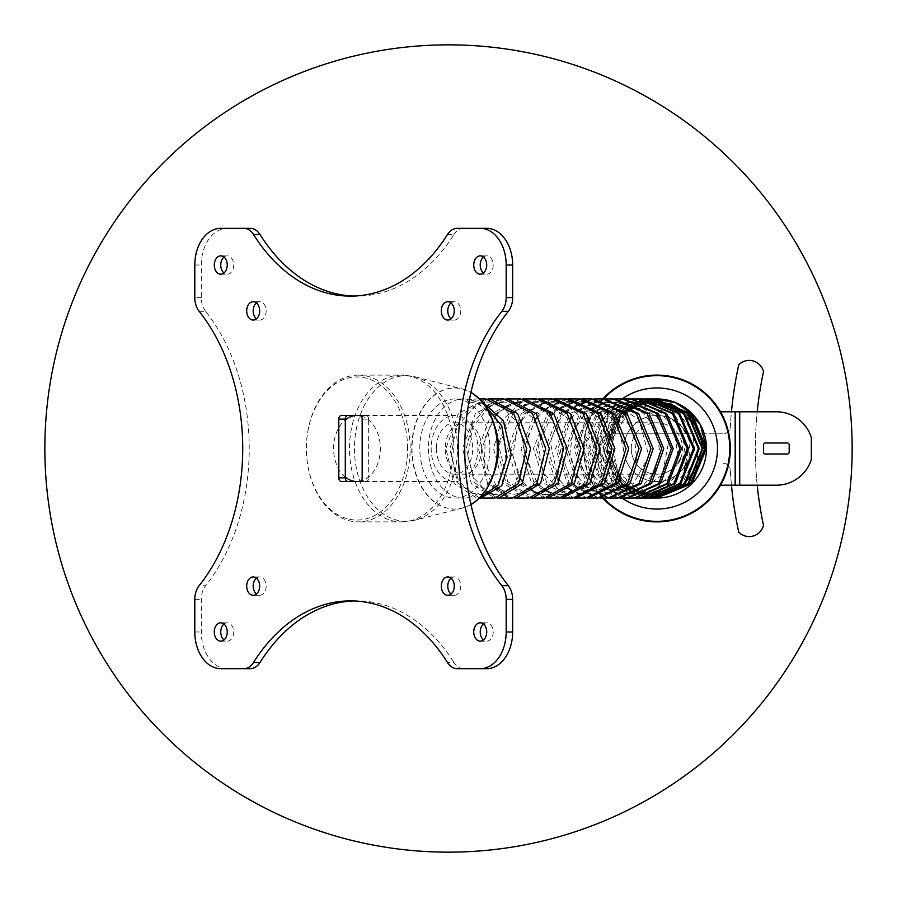 <?xml version="1.0" encoding="UTF-8"?>
<svg xmlns="http://www.w3.org/2000/svg" width="897" height="897" viewBox="0 0 897 897"><rect width="100%" height="100%" fill="white"/><g stroke="black" fill="none" stroke-linecap="round" stroke-linejoin="round"><path stroke-width="0.67" stroke-dasharray="4.49 3.36" d="M656.391 498.037L624.323 485.793C613.313 475.802 607.673 463.368 607.392 448.5A49.537 49.537 0 0 0 618.1 479.256M619.569 481.039A49.537 49.537 0 0 0 656.896 498.037L656.548 498.037M656.929 398.963A49.537 49.537 0 0 0 612.752 426.097L631.006 406.285L656.929 398.963A49.537 49.537 0 0 0 612.752 426.097L607.392 448.5L621.901 483.55L656.851 498.037M671.629 401.194L683.391 406.621A49.537 49.537 0 0 1 692.708 414.235L703.304 444.43L689.367 414.806L659.362 401.867L628.248 412.015L611.563 440.304L617.753 472.517L643.463 492.531L675.968 490.659L699.234 467.673L702.844 440.864L690.892 416.556M656.032 498.037L621.374 483.528L607.022 448.5L621.565 413.517L656.593 398.963M624.323 485.793A49.537 49.537 0 0 0 656.896 498.037A49.537 49.537 0 0 1 624.323 485.793M654.059 498.037L619.76 483.483L605.643 448.5L620.219 413.562L655.18 398.963M656.503 398.963L621.397 413.483L606.798 448.5L621.161 483.561L655.875 498.037M650.964 498.037L617.069 483.416L603.221 448.5L617.82 413.595L652.646 398.963M654.967 398.963L619.838 413.495L605.172 448.5L619.345 483.55L653.778 498.037M646.759 498.037L613.369 483.393L599.768 448.5L614.333 413.652L649.002 398.963M652.31 398.963L617.259 413.461L602.526 448.5L616.474 483.561L650.572 498.037M641.456 498.037L608.581 483.337L595.305 448.5L609.825 413.696L644.248 398.963M648.553 398.963L613.593 413.483L598.837 448.5L612.573 483.573L646.255 498.037M635.065 498.037L602.784 483.304L589.811 448.5L604.275 413.741L638.395 398.963M643.676 398.963L608.884 413.472L594.139 448.5L607.594 483.561L640.839 498.037M627.586 498.026L595.933 483.236L583.319 448.5L597.705 413.775L631.454 398.963M637.711 398.963L603.143 413.483L588.421 448.5L601.595 483.561L634.325 498.037M619.031 498.026L588.084 483.203L575.829 448.5L590.091 413.842L623.437 398.974M630.647 398.963L596.382 413.472L581.693 448.5L594.576 483.573L626.734 498.037M609.433 498.026L579.227 483.147L567.364 448.5L581.491 413.865L614.355 398.974M622.518 398.963L588.589 413.472L573.979 448.5L586.526 483.55L618.067 498.037M598.781 498.014L569.371 483.079L557.923 448.5L571.882 413.932L604.23 398.974M613.324 398.963L579.776 413.495L565.289 448.5L577.477 483.55L608.345 498.037M587.12 498.014L558.562 483.035L547.529 448.5L561.32 413.966L593.074 398.974M603.087 398.963L569.976 413.506L555.624 448.5L567.453 483.55L597.593 498.037M574.45 498.014L546.789 482.967L536.204 448.5L549.783 414.022L580.908 398.986M591.818 398.963L559.257 413.461L545.017 448.5L556.465 483.561L585.819 498.037M560.804 498.003L534.085 482.9L523.96 448.5L537.314 414.066L567.745 398.986M579.54 398.963L547.551 413.472L533.48 448.5L544.513 483.539L573.048 498.037M546.195 497.992L520.473 482.833L510.819 448.5L523.926 414.122L553.617 398.997M566.276 398.963L534.892 413.483L521.034 448.5L531.663 483.573L559.291 498.037M530.654 497.981L505.964 482.754L496.815 448.5L509.642 414.19L538.536 398.997M552.036 398.963L521.314 413.506L507.691 448.5L517.872 483.561L544.591 498.037M495.391 488.641L484.974 471.048L481.958 448.5L494.471 414.257L522.547 399.008M536.866 398.963L521.807 402.215M519.901 403.123L501.266 421.399L493.496 448.5L503.206 483.573L528.95 498.037M496.893 497.958L474.39 482.575L466.283 448.5L472.405 424.113L486.948 406.027M489.022 404.581L496.579 400.858M498.564 400.23L505.661 399.019M514.216 497.97L507.209 496.467M505.246 495.671L497.521 490.659M520.776 398.963L491.567 413.495L478.449 448.5L487.676 483.561L512.411 498.037M485.95 398.963L458.457 413.483L445.921 448.5L454.151 483.55L476.733 498.037L479.648 497.835M483.674 403.762L467.393 398.963L480.983 400.567M479.48 498.003L457.627 482.9L449.801 448.5L461.652 414.403L487.901 399.019M503.789 398.963L475.421 413.483L462.583 448.5L471.317 483.55L494.998 498.037M685.375 463.177L686.519 463.177A33.021 33.021 0 0 0 686.519 433.823L627.351 433.823A33.021 33.021 0 0 0 627.351 463.177A33.021 33.021 0 0 0 683.996 467.427M731.447 411.801L720.493 411.801A73.386 73.386 0 0 0 656.929 375.114A73.386 73.386 0 0 0 593.377 485.199A73.386 73.386 0 0 0 720.493 485.199L731.447 485.199A392.594 392.594 0 0 1 730.326 470.118A392.594 392.594 0 0 0 738.747 532.19A14.677 14.677 0 0 0 763.493 525.294A366.951 366.951 0 0 1 763.493 371.706A14.677 14.677 0 0 0 738.747 364.81A392.594 392.594 0 0 0 730.326 426.882A7.344 7.344 0 0 1 722.993 433.823L613.626 433.823A14.677 14.677 0 0 0 598.949 448.5A14.677 14.677 0 0 0 613.626 463.177A14.677 14.677 0 0 1 598.949 448.5A14.677 14.677 0 0 1 613.626 433.823L627.351 433.823A33.021 33.021 0 0 1 656.929 415.479A33.021 33.021 0 0 1 685.532 465.016A33.021 33.021 0 0 1 628.326 465.016A33.021 33.021 0 0 1 656.929 415.479A33.021 33.021 0 0 1 686.519 433.823L722.993 433.823A7.344 7.344 0 0 0 730.326 426.882A392.594 392.594 0 0 1 731.447 411.801L739.644 411.801L739.644 485.199L735.17 485.199L735.17 411.801M757.203 485.199A366.951 366.951 0 0 1 757.203 411.801M448.5 852.15A403.65 403.65 0 0 0 852.15 448.5A403.65 403.65 0 0 0 448.5 44.85A403.65 403.65 0 0 0 44.85 448.5A403.65 403.65 0 0 0 448.5 852.15M722.993 463.177A7.344 7.344 0 0 1 730.326 470.118A7.344 7.344 0 0 0 722.993 463.177M731.447 485.199L735.17 485.199M776.342 411.801L739.722 411.801L739.722 485.199L776.342 485.199A36.699 36.699 0 0 0 811.348 459.511L811.348 437.489A36.699 36.699 0 0 0 776.342 411.801M765.332 454.005A1.839 1.839 0 0 1 763.493 452.166L763.493 444.834A1.839 1.839 0 0 1 765.332 442.995L787.353 442.995A1.839 1.839 0 0 1 789.181 444.834L789.181 452.166A1.839 1.839 0 0 1 787.353 454.005L765.332 454.005M735.237 411.801L739.644 411.801L735.237 411.801L735.237 485.199M739.722 411.801L739.722 485.199M486.712 668.669L463.671 668.669A18.344 12.973 90 0 1 453.972 662.513L447.48 662.513M353.732 600.945A183.481 129.74 90 0 1 356.972 600.889A183.481 129.74 90 0 1 453.972 662.513M250.285 668.669L227.233 668.669A36.699 25.946 90 0 1 201.287 631.981L201.287 599.387A18.344 12.973 90 0 1 205.648 585.674L199.156 585.674M199.156 311.326L205.648 311.326A183.481 129.74 90 0 1 205.648 585.674M205.648 311.326A18.344 12.973 90 0 1 201.287 297.613L201.287 265.019A36.699 25.946 90 0 1 227.233 228.331L250.285 228.331M447.48 234.487L453.972 234.487A183.481 129.74 90 0 1 356.972 296.111A183.481 129.74 90 0 1 353.732 296.055M453.972 234.487A18.344 12.973 90 0 1 463.671 228.331L486.712 228.331M483.472 257.08A9.172 6.492 90 0 1 486.712 255.847A9.172 6.492 90 0 1 493.204 265.019A9.172 6.492 90 0 1 486.712 274.202A9.172 6.492 90 0 1 483.472 272.968M483.472 624.032A9.172 6.492 90 0 1 486.712 622.798A9.172 6.492 90 0 1 493.204 631.981A9.172 6.492 90 0 1 486.712 641.153A9.172 6.492 90 0 1 483.472 639.92M223.992 624.032A9.172 6.492 90 0 1 227.233 622.798A9.172 6.492 90 0 1 233.725 631.981A9.172 6.492 90 0 1 227.233 641.153A9.172 6.492 90 0 1 223.992 639.92M223.992 257.08A9.172 6.492 90 0 1 227.233 255.847A9.172 6.492 90 0 1 233.725 265.019A9.172 6.492 90 0 1 227.233 274.202A9.172 6.492 90 0 1 223.992 272.968M451.034 578.161A9.172 6.492 90 0 1 454.274 576.939A9.172 6.492 90 0 1 460.766 586.111A9.172 6.492 90 0 1 454.274 595.283A9.172 6.492 90 0 1 451.034 594.049M451.034 302.951A9.172 6.492 90 0 1 454.274 301.717A9.172 6.492 90 0 1 460.766 310.889A9.172 6.492 90 0 1 454.274 320.061A9.172 6.492 90 0 1 451.034 318.839M256.43 302.951A9.172 6.492 90 0 1 259.67 301.717A9.172 6.492 90 0 1 266.162 310.889A9.172 6.492 90 0 1 259.67 320.061A9.172 6.492 90 0 1 256.43 318.839M256.43 578.161A9.172 6.492 90 0 1 259.67 576.939A9.172 6.492 90 0 1 266.162 586.111A9.172 6.492 90 0 1 259.67 595.283A9.172 6.492 90 0 1 256.43 594.049M407.574 448.5A71.558 50.602 -90 0 0 356.972 376.942A71.558 50.602 -90 0 0 306.382 448.5A71.558 50.602 -90 0 0 356.972 520.058A71.558 50.602 -90 0 0 407.574 448.5M360.818 415.928A33.021 23.356 90 0 1 368.656 419.897A33.021 23.356 90 0 1 368.656 477.103A33.021 23.356 90 0 1 360.818 481.072M362.164 419.146L368.656 419.146L368.656 477.854L362.164 477.854M345.3 477.103A33.021 23.356 90 0 1 345.3 419.897M259.67 576.939L253.189 576.939M259.67 301.717L253.189 301.717M454.274 301.717L447.794 301.717M454.274 576.939L447.794 576.939M220.752 274.202L227.233 274.202M220.752 641.153L227.233 641.153M480.231 641.153L486.712 641.153M480.231 274.202L486.712 274.202M220.752 668.669L227.233 668.669M457.178 668.669L463.671 668.669M463.671 228.331L457.178 228.331M220.752 228.331L227.233 228.331M341.409 481.521L366.054 481.521A3.666 2.59 -90 0 0 368.656 477.854M359.574 481.521L366.054 481.521M341.409 415.479L454.544 415.479A33.021 23.356 -90 0 0 431.188 448.5A33.021 23.356 -90 0 0 454.544 481.521A33.021 23.356 -90 0 0 477.888 448.5A33.021 23.356 -90 0 0 454.544 415.479M368.656 419.146A3.666 2.59 -90 0 0 366.054 415.479L356.972 415.479M366.054 415.479L359.574 415.479M622.114 398.963A60.548 60.548 0 0 0 622.114 498.037M673.221 401.71A49.537 49.537 0 0 0 607.392 448.5L616.643 419.673M705.177 448.5L703.562 448.5L703.304 444.43M717.477 448.5A60.548 60.548 0 0 0 656.929 387.953A60.548 60.548 0 0 0 596.382 448.5A60.548 60.548 0 0 0 656.929 509.048A60.548 60.548 0 0 0 717.477 448.5M602.784 498.037A73.386 73.386 0 0 1 602.784 398.963M618.033 417.823L623.247 412.172M624.536 411.028L629.257 407.406M630.423 406.644L634.661 404.255M634.807 404.177L639.449 402.148M640.256 401.845L647.253 399.916M647.926 399.782L650.28 399.412M650.852 399.333L657.512 398.963M663.231 399.367L674.297 402.103M674.847 402.316L692.708 414.235M467.393 398.963A2.938 2.086 89.9 0 0 469.479 402.069A2.938 2.086 89.9 0 0 471.564 398.963M704.795 448.5L703.562 448.5M470.947 504.596A60.548 42.809 90 0 1 454.824 509.048A60.548 42.809 90 0 1 412.015 448.5A60.548 42.809 90 0 1 454.824 387.953A60.548 42.809 90 0 1 470.947 392.404M489.852 448.5A49.537 35.028 90 0 1 454.824 498.037A49.537 35.028 90 0 1 419.796 448.5A49.537 35.028 90 0 1 454.824 398.963A49.537 35.028 90 0 1 489.852 448.5M356.972 481.521L454.544 481.521M470.914 504.45A60.548 42.809 90 0 1 462.179 508.072A60.548 42.809 90 0 1 454.544 509.048A60.548 42.809 90 0 1 411.723 448.5A60.548 42.809 90 0 1 454.544 387.953A60.548 42.809 90 0 1 462.179 388.928A60.548 42.809 90 0 1 470.914 392.55M358.273 375.114A73.386 51.891 90 0 1 410.164 448.5A73.386 51.891 90 0 1 358.273 521.886A73.386 51.891 90 0 1 306.382 448.5A73.386 51.891 90 0 1 358.273 375.114L401.385 375.114A73.386 51.891 -90 0 0 349.482 448.5A73.386 51.891 -90 0 0 401.385 521.886L358.273 521.886M680.778 458.031A25.688 25.688 0 0 0 656.929 422.812A25.688 25.688 0 0 0 631.241 448.5A25.688 25.688 0 0 0 678.177 462.93M631.241 448.5A25.688 25.688 0 0 0 656.929 474.188A25.688 25.688 0 0 0 682.617 448.5A25.688 25.688 0 0 0 656.929 422.812A25.688 25.688 0 0 0 631.241 448.5M436.379 448.5A25.688 18.164 -90 0 0 454.544 474.188A25.688 18.164 -90 0 0 472.708 448.5A25.688 18.164 -90 0 0 454.544 422.812A25.688 18.164 -90 0 0 436.379 448.5M494.191 424.707A49.537 35.028 -90 0 0 463.469 398.963A49.537 35.028 -90 0 0 428.441 448.5A49.537 35.028 -90 0 0 463.469 498.037A49.537 35.028 -90 0 0 494.191 472.293M201.287 297.613L194.806 297.613M194.806 265.019L201.287 265.019M194.806 599.387L201.287 599.387M194.806 631.981L201.287 631.981M603.558 398.963A72.814 72.814 0 0 0 603.558 498.037M405.949 375.686A72.814 51.488 90 0 1 415.143 376.852A72.814 51.488 90 0 1 457.436 448.5A72.814 51.488 90 0 1 415.143 520.148A72.814 51.488 90 0 1 405.949 521.314A72.814 51.488 90 0 1 354.45 448.5A72.814 51.488 90 0 1 405.949 375.686M462.179 508.072L415.143 520.148L401.385 521.886A73.386 51.891 -90 0 0 453.277 448.5A73.386 51.891 -90 0 0 401.385 375.114L415.143 376.852L462.179 388.928M481.633 448.5A25.688 18.164 -90 0 0 463.469 422.812A25.688 18.164 -90 0 0 445.304 448.5A25.688 18.164 -90 0 0 463.469 474.188A25.688 18.164 -90 0 0 481.633 448.5M454.824 498.037L476.733 498.037M479.435 398.963L454.824 398.963M350.492 600.889L356.972 600.889M259.67 595.283L253.189 595.283M259.67 320.061L253.189 320.061M454.274 320.061L447.794 320.061M454.274 595.283L447.794 595.283M220.752 255.847L227.233 255.847M220.752 622.798L227.233 622.798M480.231 622.798L486.712 622.798M480.231 255.847L486.712 255.847M350.492 296.111L356.972 296.111M685.084 411.308L671.438 404.132M669.05 403.426L662.042 402.103M660.54 401.957L655.505 401.845M654.283 401.901L649.888 402.361M648.755 402.551L644.461 403.527M643.328 403.852L638.888 405.466M637.7 405.993L632.957 408.46M631.69 409.245L626.622 413.057M625.265 414.268L619.805 420.368M618.358 422.397L610.42 449.756L619.805 476.385M621.352 478.325L627.138 484.044M628.562 485.176L633.831 488.663M635.154 489.392L640.021 491.601M641.265 492.061L645.885 493.428M647.096 493.698L651.704 494.415M652.96 494.527L658.039 494.606M659.497 494.527L665.933 493.619M667.996 493.126L678.367 488.966M682.079 486.69L697.507 468.806L702.093 445.91M700.882 437.635L691.621 418.977L675.015 406.106M671.674 404.715L662.793 402.394M661.033 402.148L655.438 401.822M648.968 402.002L654.148 401.856L649.518 402.215M648.352 402.383L643.956 403.291M642.801 403.605L638.305 405.13M637.105 405.623L632.351 408M631.084 408.763L625.983 412.407M624.626 413.562L619.121 419.348M617.674 421.265L608.928 449.935L619.098 477.63M620.646 479.447L626.398 484.873M627.822 485.95L633.091 489.269M634.414 489.953L639.337 492.027M640.593 492.453L645.335 493.709M646.58 493.944L651.435 494.527M652.781 494.606L658.387 494.46M660.091 494.269L668.276 492.431M671.102 491.421L688.896 478.449M696.15 466.507L699.346 443.129L690.746 421.153M681.899 411.902L665.473 403.538M662.928 402.91L655.696 401.923M647.701 402.125L643.059 402.888M641.86 403.157L637.262 404.547M636.04 405.007L631.264 407.227M629.986 407.933L624.85 411.319M623.493 412.407L617.977 417.767M616.531 419.504L606.484 445.349L612.662 472.181L617.955 479.491M619.491 481.151L625.231 486.107M626.655 487.105L643.934 494.012L662.446 493.193L683.929 480.187L695.231 457.335L692.764 431.737L677.078 411.084M670.474 406.946L657.198 402.495M655.001 402.17L648.497 401.822M640.839 401.979L647.04 401.878L641.96 402.417M640.682 402.641L635.895 403.829M634.628 404.233L629.739 406.195M628.427 406.834L623.269 409.907M621.89 410.882L616.351 415.692M614.894 417.251L603.098 443.578L608.659 471.631L616.34 481.812M617.876 483.27L623.606 487.665M625.03 488.551L630.378 491.253M631.746 491.791L636.904 493.406M638.26 493.709L643.631 494.494M645.156 494.583L651.805 494.37M653.98 494.068L682.796 475.802L690.544 441.761L672.593 411.375L664.969 406.621M660.596 404.726L649.036 402.024M639.393 402.125L634.19 403.022M632.856 403.358L627.799 405.029M626.465 405.579L621.229 408.258M619.838 409.122L614.266 413.326M612.786 414.683L605.397 423.833L598.221 448.713L604.903 473.369L623.135 490.244L647.096 494.292L666.875 486.275L680.644 469.333L685.016 447.368L678.805 425.559L655.707 405.141M650.953 403.515L640.514 401.856M638.597 401.822L632.419 402.271M630.939 402.506L625.534 403.796M624.144 404.255L618.762 406.498M617.338 407.227L611.72 410.804M610.229 411.958L604.253 417.755M602.683 419.673L592.603 450.384L603.905 480.018M605.565 481.812L629.414 494.191L655.102 489.504L670.586 474.793L677.639 453.882L674.421 431.592L661.538 413.181L645.335 403.953M641.063 402.809L631.264 401.822M629.38 401.89L623.146 402.675M621.61 403.011L615.947 404.76M614.479 405.354L608.738 408.281M607.224 409.245L601.203 413.988M599.622 415.546L586.279 443.914L592.794 474.188M594.285 476.464L600.956 484.066M602.616 485.49L618.728 493.529L636.422 493.675L662.378 474.872L668.725 441.324L657.041 416.982L634.538 403.179M630.602 402.361L621.217 401.89M619.334 402.047L612.954 403.202M611.362 403.639L603.849 406.666L597.727 410.467M596.124 411.712L589.699 418.047M588.017 420.177L583.297 427.97L578.408 447.681L581.704 467.46L592.39 483.528L608.244 492.946L625.501 494.112L641.635 487.34L654.586 472.192L659.867 451.998L656.212 430.975L644.181 413.551L623.168 402.686M619.457 402.091L610.319 402.047M608.424 402.293L601.831 403.829M600.171 404.401L593.87 407.294M592.233 408.258L585.741 413.136M584.037 414.75L572.779 432.589L569.92 453.703L576.322 474.423M578.217 477.383L585.315 485.299M587.098 486.746L600.979 493.541L631.196 487.564L648.89 456.27L639.023 419.516L611.014 402.327M607.504 401.923L598.512 402.271M596.583 402.607L589.755 404.592M588.017 405.298L581.379 408.931M579.641 410.153L572.768 416.432M570.974 418.563L560.221 451.213L572.095 482.138M573.968 484.088L577.242 486.925L604.343 494.213L625.097 483.012L636.601 459.869L634 431.625L617.114 409.537L598.12 402.103M594.756 401.845L585.797 402.562M583.824 403L576.737 405.478M574.921 406.363L567.924 410.904M566.108 412.441L558.842 420.626M557.396 422.812L550.298 442.21L557.889 477.888M559.885 480.601L567.409 487.878M569.326 489.201L576.749 492.812M578.778 493.451L597.032 493.148L615.858 479.099L624.48 454.398L617.764 424.483L596.18 404.861L584.384 401.957M581.133 401.822L572.163 402.91M570.133 403.459L562.778 406.543M560.883 407.619L553.527 413.282M551.61 415.221L538.413 446.078L543.122 472.54L559.302 490.48L578.184 494.438L598.624 483.674L610.678 451.729L599.218 417.576L572.286 402.069L569.819 401.867M566.646 401.845L557.631 403.336M555.546 404.02L547.888 407.776M545.914 409.11L538.211 416.197M536.215 418.686L527.514 437.265L526.371 458.042L537.258 483.035M539.355 485.255L547.405 491.175M549.536 492.195L558.573 494.516M561.634 494.628L564 494.471L583.734 484.133L595.552 455.205L587.827 422.543L563.664 403.213L554.38 401.822M551.285 401.923L542.192 403.852M540.05 404.682L532.1 409.256M530.049 410.882L521.987 419.841M520.092 422.812L517.255 428.396L512.77 455.115L520.798 479.413M522.996 482.418L531.394 490.042M533.592 491.343L542.719 494.359M545.701 494.617L552.036 494.034L567.7 484.761L579.63 454.342L570.492 420.301L544.759 402.361L538.144 401.834M535.083 402.035L525.877 404.446M523.68 405.444L515.427 411.017M513.297 413.012L498.743 445.641L507.691 481.487L527.402 494.37L543.806 490.984L557.968 474.423L562.654 449.229L556.959 426.198L543.156 408.931L524.644 401.867L521.045 401.867M518.04 402.192L508.7 405.152M506.446 406.352L498.082 412.945M495.873 415.389L485.154 437.377L484.559 462.594L496.826 486.903M499.158 488.955L512.557 494.55L523.96 492.509L538.222 478.606L544.67 455.272L535.655 420.02L513.611 402.831L503.161 401.957M500.178 402.394L490.85 405.904M488.54 407.328L472.405 427.891L467.875 456.259L474.154 478.482L487.228 492.105L490.211 493.417M493.081 494.213L496.691 494.628L514.205 486.443L525.564 458.591L519.755 425.122L500.638 404.749L491.769 402.069L484.615 402.058M482.575 402.394L477.596 403.93L456.192 426.815L451.202 455.25L458.513 480.893L471.867 493.204L480.276 494.628L488.114 492.431L499.696 480.254L505.863 460.15L504.058 435.763L493.731 414.919L477.361 403.358L469.479 402.069M454.544 422.812L656.929 422.812M454.544 474.188L656.929 474.188"/><path stroke-width="1.35" d="M618.1 479.256A49.537 49.537 0 0 0 619.569 481.039M656.593 398.963L675.744 402.764L691.867 413.573L706.343 448.679L691.822 483.606L656.896 498.037A49.537 49.537 0 0 0 706.466 448.5L700.322 424.595L683.391 406.621A49.537 49.537 0 0 0 673.221 401.71M656.694 398.963L656.929 398.963A49.537 49.537 0 0 1 706.466 448.5A49.537 49.537 0 0 1 656.929 498.037L656.929 498.037A49.537 49.537 0 0 1 656.896 498.037A49.537 49.537 0 0 0 706.466 448.5A49.537 49.537 0 0 0 656.929 398.963L671.629 401.194M655.18 398.963L690.567 413.551L705.177 448.668L690.847 483.606L656.032 498.037M656.178 498.037L691.722 483.595L706.197 448.646L691.688 413.562L675.553 402.764L655.393 398.963M652.646 398.963L688.134 413.551L702.811 448.668L688.683 483.618L654.059 498.037M654.328 498.037L655.875 498.037L690.511 483.595L704.795 448.601L690.141 413.517L654.967 398.963L652.982 398.963M649.002 398.963L684.501 413.539L699.245 448.657L685.364 483.606L650.964 498.037M651.357 498.037L653.778 498.037L688.134 483.584L702.183 448.601L687.45 413.517L652.31 398.963L649.45 398.963M644.248 398.963L679.724 413.551L694.491 448.668L680.89 483.595L646.759 498.037M647.275 498.037L650.572 498.037L684.568 483.584L698.382 448.601L683.604 413.528L648.553 398.963L644.82 398.963M638.395 398.963L673.77 413.539L688.548 448.657L675.217 483.618L641.456 498.037M642.084 498.037L646.255 498.037L679.825 483.595L693.392 448.635L678.614 413.551L643.676 398.963L639.079 398.963M631.454 398.963L666.662 413.528L681.428 448.657L668.422 483.606L635.065 498.037M635.805 498.037L640.839 498.037L673.905 483.629L687.214 448.657L672.425 413.551L637.711 398.963L632.262 398.963M623.437 398.974L658.432 413.528L673.154 448.646L660.484 483.595L627.586 498.026M628.438 498.037L634.325 498.037L666.908 483.584L679.87 448.601L665.058 413.517L630.647 398.963L624.357 398.963M614.355 398.974L649.092 413.551L663.735 448.668L651.413 483.606L619.031 498.026M620.006 498.037L626.734 498.037L658.723 483.595L671.36 448.612L656.615 413.528L622.518 398.963L615.398 398.963M604.23 398.974L638.642 413.551L653.184 448.668L641.232 483.606L609.433 498.026M610.509 498.037L618.067 498.037L649.417 483.606L661.706 448.657L647.073 413.562L613.324 398.963L605.374 398.963M593.074 398.974L627.093 413.551L641.512 448.691L629.952 483.606L598.781 498.014M599.981 498.037L608.345 498.037L639.045 483.561L650.93 448.612L636.365 413.539L603.087 398.963L594.33 398.963M580.908 398.986L582.265 398.963L614.467 413.551L628.752 448.679L617.607 483.606L588.421 498.037L587.12 498.014M588.421 498.037L597.593 498.037L627.541 483.561L639.034 448.59L624.559 413.495L591.818 398.963L582.265 398.963M567.745 398.986L569.214 398.963L600.833 413.573L614.916 448.691L604.208 483.595L575.852 498.037L574.45 498.014M575.852 498.037L585.819 498.037L614.961 483.584L626.061 448.646L611.776 413.562L579.54 398.963L569.214 398.963M553.617 398.997L555.187 398.963L586.111 413.539L600.037 448.657L589.789 483.584L562.307 498.037L560.804 498.003M562.318 498.037L573.048 498.037L601.349 483.584L612.012 448.646L597.907 413.562L566.276 398.963L555.187 398.963M538.536 398.997L540.207 398.963L570.414 413.539L584.126 448.668L574.327 483.618L547.809 498.037L546.195 497.992M547.809 498.037L559.291 498.037L586.716 483.561L596.92 448.623L582.96 413.506L552.036 398.963L540.207 398.963M522.547 399.008L524.308 398.963L553.763 413.551L567.229 448.691L557.912 483.606L532.37 498.037L530.654 497.981M532.37 498.037L544.591 498.037L571.064 483.584L580.819 448.601L567.072 413.517L536.866 398.963L524.308 398.963M521.807 402.215L519.901 403.123M486.948 406.027L489.022 404.581M496.579 400.858L498.564 400.23M505.661 399.019L507.523 398.963L536.171 413.573L549.356 448.702L540.543 483.595L516.022 498.037L514.216 497.97M507.209 496.467L505.246 495.671M497.521 490.659L495.391 488.641M516.022 498.037L528.95 498.037L554.469 483.55L563.708 448.5L550.186 413.483L520.776 398.963L507.523 398.963M479.648 497.835L498.171 485.042L507.04 457.279L501.759 425.884L483.674 403.762M480.983 400.567L503.363 420.828L511.212 454.914L501.726 485.737L480.714 498.037L479.48 498.003M480.714 498.037L494.998 498.037L518.399 483.584L526.662 448.635L513.712 413.517L485.95 398.963L479.435 398.963M683.996 467.427A33.021 33.021 0 0 0 686.519 463.177L685.375 463.177M448.5 852.15A403.65 403.65 0 0 0 852.15 448.5A403.65 403.65 0 0 0 448.5 44.85A403.65 403.65 0 0 0 44.85 448.5A403.65 403.65 0 0 0 448.5 852.15M757.203 411.801A366.951 366.951 0 0 1 763.493 371.706A14.677 14.677 0 0 0 738.747 364.81A392.594 392.594 0 0 0 731.447 411.801M731.447 485.199A392.594 392.594 0 0 0 738.747 532.19A14.677 14.677 0 0 0 763.493 525.294A366.951 366.951 0 0 1 757.203 485.199M735.237 485.199L776.342 485.199A36.699 36.699 0 0 0 811.348 459.511L811.348 437.489A36.699 36.699 0 0 0 776.342 411.801L720.493 411.801A73.386 73.386 0 0 1 720.493 485.199L735.237 485.199L735.237 411.801M765.332 454.005L787.353 454.005A1.839 1.839 0 0 0 789.181 452.166L789.181 444.834A1.839 1.839 0 0 0 787.353 442.995L765.332 442.995A1.839 1.839 0 0 0 763.493 444.834L763.493 452.166A1.839 1.839 0 0 0 765.332 454.005M508.307 585.674A18.344 12.973 90 0 1 512.658 599.387L506.177 599.387A18.344 12.973 -90 0 0 501.815 585.674L508.307 585.674A183.481 129.74 90 0 1 508.307 311.326L501.815 311.326A18.344 12.973 -90 0 0 506.177 297.613L512.658 297.613A18.344 12.973 90 0 1 508.307 311.326M512.658 599.387L512.658 631.981A36.699 25.946 90 0 1 486.712 668.669L457.178 668.669A18.344 12.973 -90 0 1 447.48 662.513A183.481 129.74 90 0 0 350.492 600.889A183.481 129.74 90 0 0 253.492 662.513L259.984 662.513A183.481 129.74 90 0 1 353.732 600.945M259.984 662.513A18.344 12.973 90 0 1 250.285 668.669L220.752 668.669A36.699 25.946 90 0 1 194.806 631.981L194.806 599.387A18.344 12.973 -90 0 1 199.156 585.674A183.481 129.74 90 0 0 199.156 311.326A18.344 12.973 -90 0 1 194.806 297.613L194.806 265.019A36.699 25.946 90 0 1 220.752 228.331L250.285 228.331A18.344 12.973 90 0 1 259.984 234.487L253.492 234.487A18.344 12.973 -90 0 0 243.793 228.331M353.732 296.055A183.481 129.74 90 0 1 259.984 234.487M253.492 234.487A183.481 129.74 90 0 0 350.492 296.111A183.481 129.74 90 0 0 447.48 234.487A18.344 12.973 -90 0 1 457.178 228.331L486.712 228.331A36.699 25.946 90 0 1 512.658 265.019L512.658 297.613M483.472 272.968A9.172 6.492 90 0 1 483.472 257.08M483.472 639.92A9.172 6.492 90 0 1 483.472 624.032M223.992 639.92A9.172 6.492 90 0 1 223.992 624.032M223.992 272.968A9.172 6.492 90 0 1 223.992 257.08M451.034 594.049A9.172 6.492 90 0 1 451.034 578.161M451.034 318.839A9.172 6.492 90 0 1 451.034 302.951M256.43 318.839A9.172 6.492 90 0 1 256.43 302.951M256.43 594.049A9.172 6.492 90 0 1 256.43 578.161M360.818 481.072A33.021 23.356 90 0 1 356.972 481.521A33.021 23.356 90 0 1 345.3 477.103L345.3 419.897A33.021 23.356 90 0 1 356.972 415.479A33.021 23.356 90 0 1 360.818 415.928M253.189 595.283A9.172 6.492 -90 0 0 259.67 586.111A9.172 6.492 -90 0 0 253.189 576.939A9.172 6.492 -90 0 0 246.697 586.111A9.172 6.492 -90 0 0 253.189 595.283M253.189 320.061A9.172 6.492 -90 0 0 259.67 310.889A9.172 6.492 -90 0 0 253.189 301.717A9.172 6.492 -90 0 0 246.697 310.889A9.172 6.492 -90 0 0 253.189 320.061M447.794 320.061A9.172 6.492 -90 0 0 454.274 310.889A9.172 6.492 -90 0 0 447.794 301.717A9.172 6.492 -90 0 0 441.302 310.889A9.172 6.492 -90 0 0 447.794 320.061M447.794 595.283A9.172 6.492 -90 0 0 454.274 586.111A9.172 6.492 -90 0 0 447.794 576.939A9.172 6.492 -90 0 0 441.302 586.111A9.172 6.492 -90 0 0 447.794 595.283M220.752 274.202A9.172 6.492 90 0 1 214.26 265.019A9.172 6.492 90 0 1 220.752 255.847A9.172 6.492 90 0 1 227.233 265.019A9.172 6.492 90 0 1 220.752 274.202M220.752 641.153A9.172 6.492 90 0 1 214.26 631.981A9.172 6.492 90 0 1 220.752 622.798A9.172 6.492 90 0 1 227.233 631.981A9.172 6.492 90 0 1 220.752 641.153M480.231 641.153A9.172 6.492 90 0 1 473.739 631.981A9.172 6.492 90 0 1 480.231 622.798A9.172 6.492 90 0 1 486.712 631.981A9.172 6.492 90 0 1 480.231 641.153M480.231 274.202A9.172 6.492 90 0 1 473.739 265.019A9.172 6.492 90 0 1 480.231 255.847A9.172 6.492 90 0 1 486.712 265.019A9.172 6.492 90 0 1 480.231 274.202M506.177 599.387L506.177 631.981A36.699 25.946 90 0 1 480.231 668.669M501.815 585.674A183.481 129.74 90 0 1 501.815 311.326M480.231 228.331A36.699 25.946 90 0 1 506.177 265.019L506.177 297.613M243.793 668.669A18.344 12.973 -90 0 0 253.492 662.513M338.808 477.854A3.666 2.59 90 0 0 341.409 481.521L359.574 481.521A3.666 2.59 90 0 0 362.164 477.854L362.164 419.146A3.666 2.59 90 0 0 359.574 415.479L341.409 415.479A3.666 2.59 90 0 0 338.808 419.146L338.808 477.854L345.3 477.854A3.666 2.59 -90 0 0 347.89 481.521M345.3 477.103L345.3 477.854M347.89 415.479A3.666 2.59 -90 0 0 345.3 419.146L345.3 419.897M622.114 498.037A60.548 60.548 0 0 0 717.477 448.5A60.548 60.548 0 0 0 622.114 398.963M602.784 398.963A73.386 73.386 0 0 1 730.326 448.5A73.386 73.386 0 0 1 602.784 498.037M616.643 419.673L618.033 417.823M623.247 412.172L624.536 411.028M629.257 407.406L630.423 406.644M639.449 402.148L640.256 401.845M647.253 399.916L647.926 399.782M650.28 399.412L650.852 399.333M657.512 398.963L663.231 399.367M487.901 399.019L489.863 398.963L517.625 413.551L530.553 448.691L522.256 483.595L498.788 498.037L496.893 497.958M498.788 498.037L512.411 498.037L536.877 483.595L545.656 448.623L532.459 413.562L503.789 398.963L489.863 398.963M470.947 392.404A60.548 42.809 90 0 1 497.633 448.5A60.548 42.809 90 0 1 470.947 504.596M470.914 392.55A60.548 42.809 90 0 1 497.353 448.5A60.548 42.809 90 0 1 470.914 504.45M678.177 462.93A25.688 25.688 0 0 0 680.778 458.031M494.191 472.293A49.537 35.028 -90 0 0 498.497 448.5A49.537 35.028 -90 0 0 494.191 424.707M739.722 485.199L739.722 411.801M735.17 485.199L735.17 411.801M506.177 631.981L512.658 631.981M506.177 265.019L512.658 265.019M345.3 419.146L338.808 419.146M603.558 498.037A72.814 72.814 0 0 0 729.754 448.5A72.814 72.814 0 0 0 603.558 398.963M690.892 416.556L685.084 411.308M671.438 404.132L669.05 403.426M662.042 402.103L660.54 401.957M655.505 401.845L654.283 401.901M649.888 402.361L648.755 402.551M644.461 403.527L643.328 403.852M638.888 405.466L637.7 405.993M632.957 408.46L631.69 409.245M626.622 413.057L625.265 414.268M619.805 420.368L618.358 422.397M619.805 476.385L621.352 478.325M627.138 484.044L628.562 485.176M633.831 488.663L635.154 489.392M640.021 491.601L641.265 492.061M645.885 493.428L647.096 493.698M651.704 494.415L652.96 494.527M658.039 494.606L659.497 494.527M665.933 493.619L667.996 493.126M678.367 488.966L682.079 486.69M702.093 445.91L700.882 437.635M675.015 406.106L671.674 404.715M662.793 402.394L661.033 402.148M649.518 402.215L648.352 402.383M643.956 403.291L642.801 403.605M638.305 405.13L637.105 405.623M632.351 408L631.084 408.763M625.983 412.407L624.626 413.562M619.121 419.348L617.674 421.265M619.098 477.63L620.646 479.447M626.398 484.873L627.822 485.95M633.091 489.269L634.414 489.953M639.337 492.027L640.593 492.453M645.335 493.709L646.58 493.944M651.435 494.527L652.781 494.606M658.387 494.46L660.091 494.269M668.276 492.431L671.102 491.421M688.896 478.449L696.15 466.507M690.746 421.153L681.899 411.902M665.473 403.538L662.928 402.91M648.968 402.002L647.701 402.125M643.059 402.888L641.86 403.157M637.262 404.547L636.04 405.007M631.264 407.227L629.986 407.933M624.85 411.319L623.493 412.407M617.977 417.767L616.531 419.504M617.955 479.491L619.491 481.151M625.231 486.107L626.655 487.105M677.078 411.084L670.474 406.946M657.198 402.495L655.001 402.17M648.497 401.822L647.029 401.878L649.036 402.024M641.96 402.417L640.682 402.641M635.895 403.829L634.628 404.233M629.739 406.195L628.427 406.834M623.269 409.907L621.89 410.882M616.351 415.692L614.894 417.251M616.34 481.812L617.876 483.27M623.606 487.665L625.03 488.551M630.378 491.253L631.746 491.791M636.904 493.406L638.26 493.709M643.631 494.494L645.156 494.583M651.805 494.37L653.98 494.068M664.969 406.621L660.596 404.726M640.839 401.979L639.393 402.125M634.19 403.022L632.856 403.358M627.799 405.029L626.465 405.579M621.229 408.258L619.838 409.122M614.266 413.326L612.786 414.683M655.707 405.141L650.953 403.515M640.514 401.856L638.597 401.822M632.419 402.271L630.939 402.506M625.534 403.796L624.144 404.255M618.762 406.498L617.338 407.227M611.72 410.804L610.229 411.958M604.253 417.755L602.683 419.673M603.905 480.018L605.565 481.812M645.335 403.953L641.063 402.809M631.264 401.822L629.38 401.89M623.146 402.675L621.61 403.011M615.947 404.76L614.479 405.354M608.738 408.281L607.224 409.245M601.203 413.988L599.622 415.546M592.794 474.188L594.285 476.464M600.956 484.066L602.616 485.49M634.538 403.179L630.602 402.361M621.217 401.89L619.334 402.047M612.954 403.202L611.362 403.639M597.727 410.467L596.124 411.712M589.699 418.047L588.017 420.177M623.168 402.686L619.457 402.091M610.319 402.047L608.424 402.293M601.831 403.829L600.171 404.401M593.87 407.294L592.233 408.258M585.741 413.136L584.037 414.75M576.322 474.423L578.217 477.383M585.315 485.299L587.098 486.746M611.014 402.327L607.504 401.923M598.512 402.271L596.583 402.607M589.755 404.592L588.017 405.298M581.379 408.931L579.641 410.153M572.768 416.432L570.974 418.563M572.095 482.138L573.968 484.088M598.12 402.103L594.756 401.845M585.797 402.562L583.824 403M576.737 405.478L574.921 406.363M567.924 410.904L566.108 412.441M558.842 420.626L557.396 422.812M557.889 477.888L559.885 480.601M567.409 487.878L569.326 489.201M576.749 492.812L578.778 493.451M584.384 401.957L581.133 401.822M572.163 402.91L570.133 403.459M562.778 406.543L560.883 407.619M553.527 413.282L551.61 415.221M569.819 401.867L566.646 401.845M557.631 403.336L555.546 404.02M547.888 407.776L545.914 409.11M538.211 416.197L536.215 418.686M537.258 483.035L539.355 485.255M547.405 491.175L549.536 492.195M558.573 494.516L561.634 494.628M554.38 401.822L551.285 401.923M542.192 403.852L540.05 404.682M532.1 409.256L530.049 410.882M521.987 419.841L520.092 422.812M520.798 479.413L522.996 482.418M531.394 490.042L533.592 491.343M542.719 494.359L545.701 494.617M538.144 401.834L535.083 402.035M525.877 404.446L523.68 405.444M515.427 411.017L513.297 413.012M521.045 401.867L518.04 402.192M508.7 405.152L506.446 406.352M498.082 412.945L495.873 415.389M496.826 486.903L499.158 488.955M503.161 401.957L500.178 402.394M490.85 405.904L488.54 407.328M490.211 493.417L493.081 494.213M484.615 402.058L482.575 402.394"/></g></svg>
